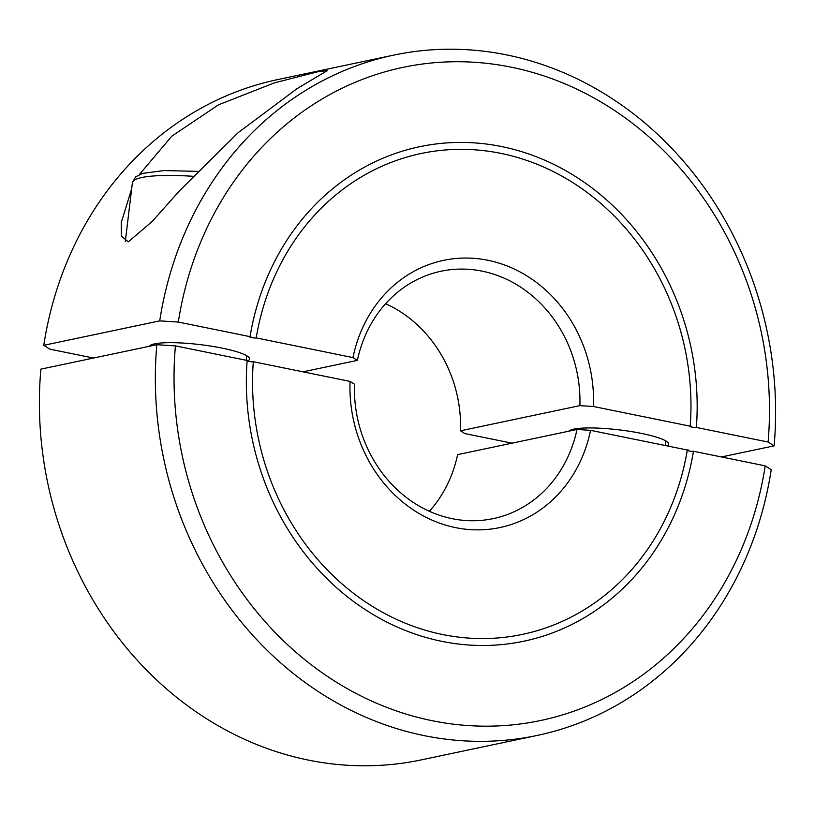<?xml version="1.0" encoding="UTF-8"?>
<svg xmlns="http://www.w3.org/2000/svg" width="815" height="815" viewBox="0 0 815 815"><rect width="100%" height="100%" fill="white"/><g stroke="black" fill="none" stroke-linecap="round" stroke-linejoin="round"><path stroke-width="1.22" d="M512.003 443.166L464.927 433.59L460.516 430.799L579.893 405.636L593.442 406.502L690.203 426.184A245.722 217.962 78.1 0 0 421.07 153.515A245.722 217.962 78.1 0 0 256.195 337.899L352.956 357.581L357.367 360.373L302.997 371.834M357.367 360.373A126.417 112.134 -101.9 0 1 441.109 271.222A126.417 112.134 -101.9 0 1 482.164 271.151A126.417 112.134 -101.9 0 1 579.893 405.636M352.956 357.581A136.533 121.099 -101.9 0 1 487.93 260.28A136.533 121.099 -101.9 0 1 593.442 406.502M93.531 358.05L49.786 349.146L43.766 345.315L159.709 320.876L178.302 322.057A333.743 296.028 -101.9 0 1 511.3 67.197A333.743 296.028 -101.9 0 1 768.097 442.025L774.118 445.856L721.469 456.95M159.709 320.876A347.648 308.365 -101.9 0 1 393.767 55.104A347.648 308.365 -101.9 0 1 506.665 54.911A347.648 308.365 -101.9 0 1 774.118 445.856M139.385 174.522L171.751 136.217L218.501 104.809L274.38 82.875L317.85 71.751L327.447 70.518L296.945 88.723L238.184 132.651L179.229 191.087L152.14 221.527L128.342 241.821L121.476 236.228L121.201 222.709L131.684 188.744M149.369 346.273A50.571 8.364 6.9 0 1 154.646 343.859A50.571 8.364 6.9 0 1 211.594 346.222A50.571 8.364 6.9 0 1 249.553 359.028A50.571 8.364 6.9 0 1 247.353 361.076M568.809 431.186A50.571 8.364 6.9 0 1 573.811 429.128A50.571 8.364 6.9 0 1 630.769 431.481A50.571 8.364 6.9 0 1 668.728 444.297A50.571 8.364 6.9 0 1 667.332 445.948M691.039 426.102C686.23 426.265 696.051 428.262 696.723 427.264M178.302 322.057L250.042 336.646A252.681 224.125 -101.9 0 1 419.644 146.71A252.681 224.125 -101.9 0 1 696.356 427.437L768.097 442.025M250.877 336.575C246.069 336.727 255.89 338.724 256.562 337.726M43.766 345.315A347.648 308.365 -101.9 0 1 277.823 79.554L393.767 55.104M385.617 303.71A126.417 112.134 -101.9 0 1 460.516 430.799M350.073 381.41L253.312 361.728A245.722 217.962 78.1 0 0 522.435 634.396A245.722 217.962 78.1 0 0 687.32 450.012L590.559 430.33A136.533 121.099 78.1 0 1 455.585 527.631A136.533 121.099 78.1 0 1 350.073 381.41L354.484 384.201A126.417 112.134 78.1 0 0 452.213 518.686A126.417 112.134 78.1 0 0 493.258 518.615A126.417 112.134 78.1 0 0 577.01 429.464L457.633 454.627A126.417 112.134 78.1 0 1 429.383 511.29M308.335 760.089A347.648 308.365 78.1 0 0 421.233 759.896L537.177 735.446A347.648 308.365 78.1 0 0 771.235 469.685L765.214 465.854L693.473 451.265A252.681 224.125 -101.9 0 1 523.872 641.201A252.681 224.125 -101.9 0 1 247.159 360.474L175.419 345.886L156.826 344.704L40.882 369.144A347.648 308.365 78.1 0 0 308.335 760.089M156.826 344.704A347.648 308.365 78.1 0 0 424.289 735.65A347.648 308.365 78.1 0 0 537.177 735.446M175.419 345.886A333.743 296.028 78.1 0 0 432.215 720.715A333.743 296.028 78.1 0 0 765.214 465.854M590.559 430.33L577.01 429.464M693.84 451.082C693.168 452.081 683.347 450.084 688.155 449.931M253.679 361.554C253.007 362.553 243.186 360.556 247.994 360.393M192.911 176.285A86.91 14.385 -173.1 0 0 141.851 177.507A86.91 14.385 -173.1 0 0 132.417 182.692L135.596 176.896L142.401 173.412L164.11 170.569L197.597 171.364M246.222 360.281L246.772 355.758M152.497 345.621L152.639 344.368M125.276 241.668L132.417 182.692M571.702 430.585L571.814 429.637M665.397 445.55L665.937 441.027"/></g></svg>
